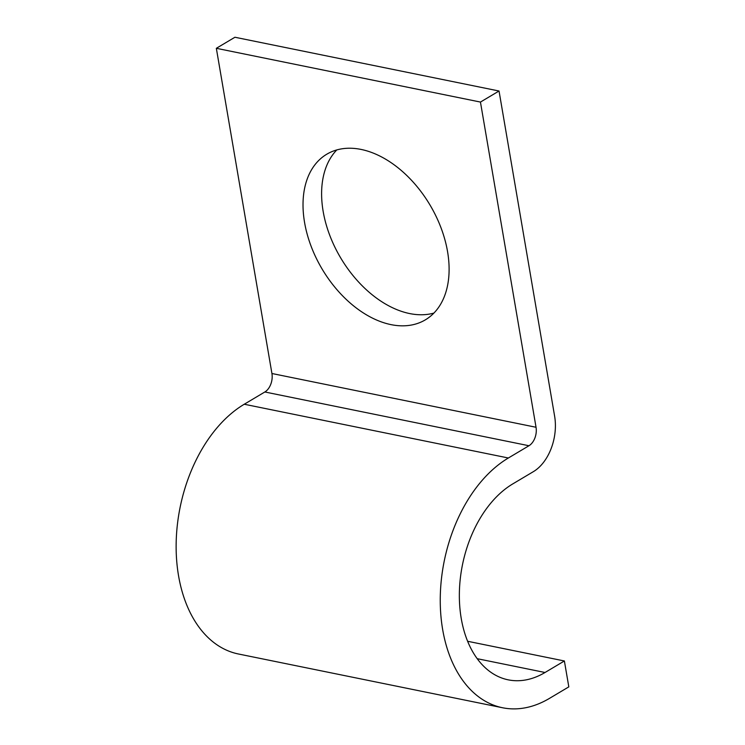 <?xml version="1.0" encoding="UTF-8"?>
<svg xmlns="http://www.w3.org/2000/svg" width="745" height="745" viewBox="0 0 745 745"><rect width="100%" height="100%" fill="white"/><g stroke="black" fill="none" stroke-linecap="round" stroke-linejoin="round"><path stroke-width="1.12" d="M447.549 251.577A96.375 62.729 -120.8 0 0 398.473 168.137A96.375 62.729 -120.8 0 0 326.776 154.215A96.375 62.729 -120.8 0 0 304.575 222.485A96.375 62.729 -120.8 0 0 353.651 305.925A96.375 62.729 -120.8 0 0 425.348 319.847A96.375 62.729 -120.8 0 0 447.549 251.577M433.897 313.077A96.375 62.729 59.2 0 1 323.162 211.422A96.375 62.729 59.2 0 1 336.805 149.922M499.038 91.011L480.45 102.065L216.339 48.304L234.926 37.25L499.038 91.011L554.625 416.204A42.726 27.919 -78.5 0 1 533.392 471.641L512.793 483.896A103.732 67.776 101.5 0 0 459.386 592.061A103.732 67.776 101.5 0 0 508.22 679.84A103.732 67.776 101.5 0 0 545.033 672.493L564.384 660.973L467.627 641.277M480.45 102.065L536.037 427.267A14.239 9.303 -78.5 0 1 528.959 445.743L508.369 457.998A132.21 86.392 101.5 0 0 440.295 595.87A132.21 86.392 101.5 0 0 502.54 707.75A132.21 86.392 101.5 0 0 549.456 698.391L568.817 686.871L564.384 660.973M216.339 48.304L271.925 373.506A14.239 9.303 -78.5 0 1 264.847 391.982L244.258 404.237A132.21 86.392 101.5 0 0 176.183 542.118A132.21 86.392 101.5 0 0 238.428 653.989L502.54 707.75M477.21 658.692L545.033 672.493M244.258 404.237L508.369 457.998M264.847 391.982L528.959 445.743M271.925 373.506L536.037 427.267"/></g></svg>
